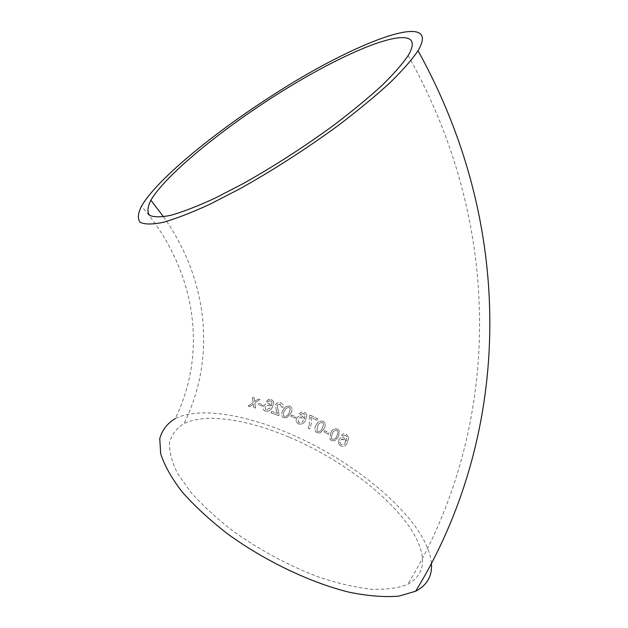 <?xml version="1.0" encoding="UTF-8"?>
<svg xmlns="http://www.w3.org/2000/svg" width="628" height="628" viewBox="0 0 628 628"><rect width="100%" height="100%" fill="white"/><g stroke="black" fill="none" stroke-linecap="round" stroke-linejoin="round"><path stroke-width="0.47" stroke-dasharray="3.14 2.35" d="M431.397 563.324C428.053 521.884 357.968 462.035 288.142 433.045C243.366 413.985 198.566 406.92 175.243 418.57C207.554 352.559 196.925 270.495 141.496 206.165M249.858 406.481L248.123 406.041L253.108 402.501L252.425 397.469L254.159 397.924L254.638 401.418L258.108 399.008L259.874 399.51L254.85 402.972L255.557 408.019L253.798 407.533L253.32 404.047L249.905 406.551L248.123 406.041M262.386 406.096L258.1 404.825L258.799 403.49L263.093 404.77L262.425 406.159L258.1 404.825M265.385 411.159L265.071 410.979C263.132 409.951 262.7 408.318 263.791 406.065C265.094 403.867 266.908 402.988 269.216 403.427L271.257 405.884L271.893 401.582L271.304 401.056L269.051 400.939L267.881 401.951L266.468 401.331C267.811 399.534 269.459 398.906 271.406 399.455L273.714 401.771L272.442 407.015C271.006 410.217 268.658 411.599 265.385 411.159L265.11 411.05C263.171 410.021 262.74 408.381 263.823 406.128L263.791 406.065M280.865 402.744L283.063 404.479L282.953 407.384L281.352 406.96L280.19 404.079L277.034 405.154L279.083 414.535L278.699 415.603L270.935 412.832L271.72 411.371L277.529 413.428L276.296 410.461L275.519 404.605C276.932 402.627 278.714 402.006 280.865 402.744L283.087 404.534L282.953 407.384M289.885 406.183L290.874 406.779C292.405 408.789 292.318 411.018 290.607 413.475L286.933 417.636L283.668 417.667L282.631 417.047C281.163 415.092 281.273 412.902 282.953 410.461C284.311 407.148 286.619 405.719 289.885 406.183L290.89 406.834C292.42 408.836 292.334 411.073 290.623 413.53L290.607 413.475M295.254 418.154L290.78 416.278L291.486 414.975L295.961 416.851L295.262 418.201L290.78 416.278M298.402 423.798L297.256 422.934C295.937 421.624 295.749 420.077 296.699 418.295C298.025 416.16 299.886 415.461 302.256 416.199L303.332 416.921L304.376 419.002L304.988 414.606L304.564 414.135L302.06 413.601L300.875 414.511L299.407 413.695C300.773 411.992 302.461 411.536 304.462 412.337L305.726 413.138L306.849 415.014L305.577 420.313C304.14 423.484 301.746 424.646 298.402 423.798L297.264 422.989C295.945 421.678 295.764 420.132 296.706 418.342L296.699 418.295M309.369 424.858L309.369 416.223L310.004 415.053L317.705 418.758L316.912 420.195L310.758 417.22C311.763 421.231 311.433 425.117 309.769 428.893L308.23 428.147L309.369 424.905L309.369 416.223M323.161 421.325L324.668 422.589C325.579 424.756 325.304 426.891 323.852 428.971L320.154 432.92L316.897 432.621L315.437 431.436C314.463 429.293 314.714 427.158 316.19 425.038C317.564 421.741 319.887 420.509 323.161 421.325L324.652 422.628C325.563 424.803 325.296 426.93 323.836 429.01L323.852 428.971M328.381 434.27L323.993 431.899L324.707 430.62L329.096 432.99L328.365 434.309L323.993 431.899M337.723 429.214L339.465 431.004L338.319 437.002L334.646 440.887L331.443 440.464L329.786 438.87L330.815 432.731C332.204 429.442 334.512 428.265 337.723 429.214L339.442 431.044L338.319 437.002M340.321 445.668L338.374 443.297L338.798 439.694C340.133 437.614 341.946 437.088 344.238 438.14L346.209 441.303L346.915 436.774L345.84 435.683L344.105 435.392L342.927 436.209L341.522 435.188C342.896 433.563 344.536 433.281 346.46 434.34L348.697 437.402L347.331 442.803C345.871 445.974 343.532 446.932 340.321 445.668L338.343 443.329L338.798 439.694M288.786 437.017C247.055 419.292 205.521 412.855 183.988 423.633C176.562 428.147 171.758 434.411 169.576 442.402C169.089 451.344 171.727 461.627 177.489 473.261L190.496 491.865C202.043 504.928 216.111 517.919 232.713 530.833C259.749 550.136 288.338 565.514 318.506 576.983C337.731 583.341 355.385 587.439 371.454 589.252C386.212 589.739 398.309 588.091 407.753 584.299C421.686 576.543 425.776 564.211 420.014 547.31C407.289 509.52 347.92 461.674 288.786 437.017M338.767 439.726C340.109 437.645 341.922 437.127 344.207 438.171L344.238 438.14M344.207 438.171L346.209 441.303M346.177 441.335L346.915 436.774M346.876 436.805L345.84 435.683M345.808 435.714L344.105 435.392M344.073 435.432L342.927 436.209M342.904 436.248L341.522 435.188M341.491 435.22C342.864 433.603 344.513 433.32 346.428 434.38L346.46 434.34M346.428 434.38L348.697 437.402M348.666 437.433L347.331 442.803M347.3 442.834C345.832 446.006 343.5 446.963 340.29 445.699M341.122 444.491L339.905 443.046L340.227 440.652L341.365 439.537L343.893 439.694L345.29 441.562L344.992 443.439L343.791 444.585L341.122 444.491L339.936 443.015L340.258 440.62L340.918 439.89L342.127 439.215L343.571 439.522L345.322 441.531L345.023 443.407L343.822 444.553L341.153 444.459M338.296 437.033L334.646 440.887M334.622 440.927L331.443 440.464M331.419 440.503L329.771 438.909L330.815 432.731M330.799 432.77C332.188 429.481 334.489 428.304 337.699 429.254M332.298 433.603C333.154 431.2 334.724 430.18 337.001 430.549L338.131 432.197L336.804 436.162C335.956 438.556 334.402 439.569 332.134 439.215L331.207 438.171L332.322 433.563C333.178 431.161 334.748 430.141 337.024 430.51L338.154 432.158L336.828 436.122C335.98 438.517 334.426 439.529 332.157 439.176L331.223 438.132L332.322 433.563M323.977 431.946L324.707 430.62M324.692 430.659L329.096 432.99M329.08 433.03L328.365 434.309M323.836 429.01L320.154 432.92M320.147 432.967L316.897 432.621M316.889 432.668L315.429 431.483C314.455 429.34 314.707 427.205 316.182 425.085L316.19 425.038M316.182 425.085C317.556 421.788 319.88 420.556 323.153 421.372M317.721 425.855C318.561 423.453 320.139 422.393 322.454 422.668L323.616 424.253L322.313 428.21C321.473 430.588 319.903 431.648 317.603 431.381L316.85 430.667L317.729 425.808C318.569 423.413 320.147 422.346 322.462 422.628L323.632 424.214L322.329 428.163C321.489 430.541 319.911 431.601 317.611 431.334L316.857 430.62L317.729 425.808M309.369 416.27L310.004 415.053M310.004 415.1L317.705 418.758M317.697 418.805L316.912 420.195M316.904 420.242L310.758 417.22M310.758 417.267C311.755 421.278 311.425 425.164 309.761 428.94L309.769 428.893M309.761 428.94L308.23 428.147M308.23 428.202L309.369 424.905M296.706 418.342C298.033 416.215 299.894 415.516 302.264 416.254L302.256 416.199M302.264 416.254L303.34 416.976L304.376 419.002M304.376 419.049L304.988 414.606M304.988 414.661L303.85 413.679M303.858 413.734L302.06 413.601M302.068 413.656L300.875 414.511M300.883 414.566L299.407 413.695M299.415 413.742C300.781 412.039 302.468 411.591 304.47 412.384L304.462 412.337M304.47 412.384L305.726 413.185L306.849 415.014M306.849 415.061L305.577 420.313M305.577 420.36C304.14 423.531 301.746 424.693 298.402 423.853M299.234 422.613L298.449 422.079L298.229 419.057L299.846 417.596L301.613 417.644L302.712 418.334L303.198 421.184L301.197 422.777L298.441 422.032L298.221 419.009L299.839 417.541L302.712 418.287L303.198 421.129L301.479 422.644L299.226 422.558M290.795 416.333L291.486 414.975M291.502 415.03L295.961 416.851M295.969 416.906L295.262 418.201M290.623 413.53L286.933 417.636M286.949 417.691L283.668 417.667M283.691 417.722L282.655 417.11C281.187 415.155 281.289 412.957 282.977 410.516L282.953 410.461M282.977 410.516C284.335 407.203 286.643 405.774 289.908 406.238M284.508 411.097C285.332 408.702 286.902 407.525 289.218 407.556L290.387 408.969L289.092 412.902C288.268 415.273 286.706 416.45 284.398 416.419L284.178 416.262C282.906 414.802 283.016 413.083 284.508 411.097L284.484 411.042C285.316 408.647 286.886 407.47 289.194 407.501L290.364 408.914L289.076 412.847C288.252 415.218 286.69 416.388 284.382 416.364L284.154 416.199C282.883 414.739 283 413.02 284.484 411.042M282.977 407.439L281.352 406.96M281.375 407.015L280.19 404.079M280.221 404.134L277.034 405.154M277.066 405.209L278.094 410.28M278.118 410.343L279.083 414.535M279.107 414.59L278.699 415.603M278.722 415.658L270.935 412.832M270.966 412.894L271.72 411.371M271.751 411.426L277.529 413.428M277.552 413.483L276.296 410.461M276.328 410.516L275.519 404.605M275.551 404.668C276.964 402.681 278.746 402.061 280.889 402.799M263.823 406.128C265.134 403.93 266.939 403.043 269.247 403.482L269.216 403.427M269.247 403.482L271.257 405.884M271.288 405.947L271.893 401.582M271.924 401.645L270.794 400.821M270.833 400.876L269.051 400.939M269.09 401.002L267.881 401.951M267.921 402.014L266.468 401.331M266.507 401.394C267.85 399.589 269.498 398.968 271.437 399.51L271.406 399.455M271.437 399.51L273.714 401.771M273.745 401.834L272.442 407.015M272.474 407.077C271.037 410.28 268.69 411.662 265.416 411.222M266.241 409.943L265.707 409.668L265.291 406.646L268.957 404.95L270.425 406.457L270.126 408.129L266.241 409.943L265.668 409.605L265.259 406.583L268.925 404.887L270.213 405.971L270.095 408.067L266.201 409.88M258.139 404.887L258.799 403.49M258.846 403.553L263.093 404.77M263.132 404.832L262.425 406.159M248.178 406.112L253.108 402.501M253.155 402.564L252.425 397.469M252.48 397.532L254.159 397.924M254.207 397.987L254.638 401.418M254.685 401.48L258.108 399.008M258.155 399.07L259.874 399.51M259.914 399.573L254.85 402.972M254.897 403.043L255.557 408.019M255.596 408.09L253.798 407.533M253.838 407.596L253.32 404.047M253.367 404.118L249.905 406.551M163.547 216.778C209.705 282.082 215.333 360.284 183.988 423.633M408.176 55.523C509.237 235.798 497.462 437.363 407.753 584.299"/><path stroke-width="0.94" d="M268.831 97.748C211.204 134.918 156.293 180.401 141.496 206.165C137.964 213.253 137.446 218.575 139.95 222.131C144.322 224.518 151.992 224.604 162.942 222.391C175.762 218.772 191.352 212.751 209.721 204.336L239.904 188.793C273.078 170.204 305.64 149.26 337.581 125.969C357.45 110.897 374.759 96.633 389.517 83.194C402.422 70.579 411.929 59.762 418.02 50.727C443.549 7.536 351.916 43.018 268.831 97.748M175.243 418.57C167.307 423.39 162.142 430.07 159.755 438.603L160.682 453.714C164.371 465.285 171.444 477.916 181.908 491.622C194.264 505.673 209.359 519.662 227.21 533.588C264.678 560.906 310.734 582.886 349.765 592.353C368.542 596.066 384.909 597.322 398.882 596.129L415.626 591.254C427.189 585.1 432.441 575.79 431.397 563.324M409.613 39.164C395.616 30.976 337.621 56.481 280.017 92.591C222.32 128.701 166.09 174.443 150.846 200.23C147.533 206.871 147.07 211.84 149.456 215.145C153.593 217.327 160.799 217.359 171.083 215.247C183.086 211.809 197.647 206.157 214.768 198.283L242.848 183.784C273.667 166.483 303.881 147.023 333.499 125.419C351.923 111.431 367.984 98.196 381.691 85.706C393.685 73.986 402.517 63.93 408.176 55.523C413.106 47.171 413.577 41.715 409.613 39.164M418.02 50.727C520.463 235.539 507.597 441.413 415.626 591.254M150.846 200.23L163.547 216.778"/></g></svg>
